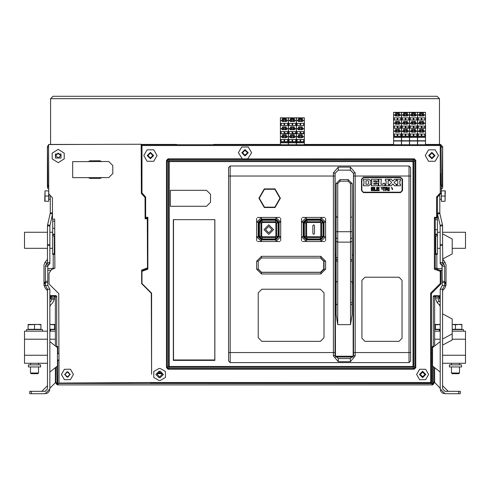 <?xml version="1.0" encoding="UTF-8"?>
<svg xmlns="http://www.w3.org/2000/svg" width="490" height="490" viewBox="0 0 490 490"><rect width="100%" height="100%" fill="white"/><g stroke="black" fill="none" stroke-linecap="round" stroke-linejoin="round"><path stroke-width="0.73" d="M393.562 144.74L393.562 112.351L401.457 112.351L401.457 144.74M401.579 144.74L401.579 112.351L409.475 112.351L409.475 144.74M409.597 144.74L409.597 112.351L417.492 112.351L417.492 144.74M417.615 144.74L417.615 112.351L425.51 112.351L425.51 144.74M247.401 158.932L414.228 158.797L414.987 160.395L414.987 367.629L414.185 368.431L168.07 368.431L167.268 367.629L166.465 367.629L166.465 160.395L168.027 158.797L168.07 159.593L167.268 160.395L166.465 160.395M414.185 369.227L414.185 368.431L413.033 367.273L413.836 366.471L414.987 367.629L415.79 367.629L414.185 369.227L168.07 369.227L166.465 367.629M242.648 158.932L247.732 158.797L251.639 152.758L248.332 147.031L241.717 147.031L238.41 152.758L242.311 158.797L168.027 158.797L167.268 160.395L168.425 161.553L168.425 366.471L169.228 367.273L168.07 368.431L168.07 369.227M167.268 160.395L167.268 367.629L168.425 366.471L413.033 366.471L413.033 161.553L169.228 161.553L169.228 367.273L413.033 367.273L413.033 366.471L413.836 366.471L413.836 161.553L413.033 161.553L413.033 160.751L169.228 160.751L169.228 161.553L168.425 161.553L169.228 160.751L168.07 159.593L414.185 159.593L413.033 160.751L413.836 161.553L414.987 160.395L415.79 160.395L415.79 367.629M409.003 165.988L409.003 362.594L230.196 362.594L230.196 165.988L409.003 165.988L410.608 167.592L410.608 360.989L409.003 362.594M296.462 144.74L296.462 117.839L304.357 117.839L304.357 144.74M288.445 144.74L288.445 117.839L296.34 117.839L296.34 144.74M280.421 144.74L280.421 117.839L288.322 117.839L288.322 144.74M442.268 281.346L444.675 281.346L444.675 285.486L442.593 289.229L442.593 388.895L445 391.302L460.312 391.302L460.312 393.709L445 393.709L440.185 388.895L440.185 289.229L442.268 285.486L442.035 265.629L443.738 263.926L442.825 263.014L441.123 264.716L442.035 265.629M440.528 263.889L440.185 263.889L440.124 225.345L442.47 224.806L439.849 213.45L437.503 213.989L440.124 225.345M440.185 244.755L442.593 244.755L442.593 245.294L440.185 245.294M440.185 299.715L439.224 298.288L439.224 296.444L438.183 296.285L438.183 299.249L438.887 300.952L440.185 302.25M438.887 300.952L437.184 302.655L435.775 299.249L435.775 296.285L434.655 297.007L434.655 345.989M440.185 388.252L434.244 381.973L434.244 367.335M444.675 282.093L446.041 282.093L446.041 285.303L444.865 288.132L442.672 290.57M442.593 345.113L452.215 339.987L452.215 318.978L442.593 313.845M440.185 372.057L432.566 365.999L432.566 347.643L440.185 341.591M47.775 266.193L47.775 282.626L45.368 282.626L45.368 266.193L47.775 266.193L48.014 265.629L46.311 263.926L45.368 266.193M29.737 391.302L45.049 391.302L47.457 388.895L47.457 289.229L49.864 289.229L49.864 388.895L45.049 393.709L29.737 393.709L29.737 391.302M58.953 360.328L57.771 360.328L57.771 383.413L56.62 384.203L57.477 384.889L59.1 384.889L56.62 384.203L55.395 382.077L55.395 382.721L49.864 388.252M49.864 298.018L50.311 295.611L56.013 295.611L54.672 296.285L55.395 297.007L54.274 296.285L54.274 297.889L51.867 297.889L51.867 296.285L50.984 296.285L50.825 298.288L49.864 299.715M47.377 290.57L45.184 288.132L44.008 285.303L44.008 264.772L45.184 261.942L46.985 260.135L47.457 259.002M52.491 214.21L49.864 225.884L49.864 263.889L49.521 263.889M47.457 262.45L47.224 263.014L48.92 264.716L49.864 262.45L47.457 262.45L47.457 225.884L47.579 224.806L49.925 225.345M49.864 341.591L57.477 347.643L57.477 365.999L49.864 372.057M446.041 282.093L446.041 264.772L444.865 261.942L442.593 259.039L452.215 253.912L452.215 238.998L442.593 233.865M337.714 324.601L336.109 314.488L336.109 183.591L340.121 179.585L348.139 179.585L352.145 183.591L352.145 314.488L350.546 324.601L337.714 324.601L337.714 183.591L340.121 181.19L348.139 181.19L350.54 183.591L350.546 324.601M45.025 190.849L44.731 201.268L48.7 201.268L48.7 190.849L45.025 190.849L45.025 201.268M48.982 194.065L48.7 201.004M445.024 201.268L445.318 190.849L441.349 190.849L441.349 201.268L445.024 201.268L445.024 190.849M441.349 201.004L441.067 144.74L141.187 144.74L141.187 150.767M40.499 364.866L28.426 364.866L28.426 366.949L40.615 366.949L40.499 364.866L40.584 365.908M38.532 366.949L38.532 373.031L30.515 373.031L30.515 366.949M38.532 373.031L37.883 373.686L31.164 373.686L30.515 373.031M161.988 373.686L157.272 373.686M161.663 373.031L157.596 373.031M42.538 331.185L42.538 329.586L26.503 329.586L26.503 331.185M40.94 324.815L40.94 324.454L28.108 324.454L28.108 329.305L40.94 329.305L40.94 324.815L37.73 324.454L28.108 324.815M463.497 331.185L463.497 329.586L452.215 329.586M461.892 324.815L461.892 324.454L452.215 324.454L455.48 324.815L455.48 329.305L461.892 329.305L461.892 324.815L458.683 324.454L455.48 324.815M461.451 364.866L449.385 364.866L449.385 366.949L461.574 366.949L461.451 364.866L461.543 365.908M459.485 366.949L459.485 373.031L451.468 373.031L451.468 366.949M459.485 373.031L458.836 373.686L452.117 373.686L451.468 373.031M440.185 329.586L434.655 329.586M440.185 324.454L434.655 324.454M55.395 329.586L49.864 329.586M55.395 324.454L49.864 324.454M303.794 222.919L303.794 236.309L307.003 239.518L320.393 239.518L323.602 236.309L323.602 222.919L320.393 219.71L307.003 219.71L303.396 222.919L303.396 236.309L307.003 239.916L306.36 239.916L303.157 236.713L303.157 222.276L306.36 219.073L320.797 219.073L324 222.276L324 222.919L320.393 219.312L307.003 219.312L303.396 222.919M303.794 236.309L307.003 239.916L320.393 239.916L324 236.309L320.797 239.916L320.393 239.518M307.003 219.71L307.003 219.312M323.602 236.309L324 236.309L324 222.919L323.602 222.919M320.393 219.71L320.393 219.312M307.003 239.518L307.003 239.916M320.393 219.955L323.045 222.919L323.045 236.309L320.393 238.961L307.003 238.961L304.351 236.309L304.351 222.919L307.003 220.267L320.393 220.267L320.393 221.725L321.587 222.919L321.587 236.309L320.393 237.503L307.003 237.503L305.815 236.309L305.815 222.919L307.003 221.725L320.393 221.725L320.797 222.919L323.357 222.919L323.357 236.309L320.797 236.309L320.393 236.713L320.393 239.273L307.003 239.273L307.003 236.713L306.599 236.309L304.039 236.309L304.039 222.919L306.599 222.919L307.003 222.515L307.003 219.955L320.393 219.955L323.357 222.919M258.898 222.919L258.898 236.309L262.101 239.518L275.49 239.518L278.7 236.309L278.7 222.919L275.49 219.71L262.101 219.71L258.493 222.919L258.493 236.309L262.101 239.916L261.458 239.916L258.255 236.713L258.255 222.276L261.458 219.073L275.894 219.073L279.098 222.276L279.098 222.919L275.49 219.312L262.101 219.312L258.493 222.919M258.898 236.309L262.101 239.916L275.49 239.916L279.098 236.309L275.894 239.916L275.49 239.518M262.101 219.71L262.101 219.312M278.7 236.309L279.098 236.309L279.098 222.919L278.7 222.919M275.49 219.71L275.49 219.312M262.101 239.518L262.101 239.916M275.49 219.955L278.142 222.919L278.142 236.309L275.49 238.961L262.101 238.961L259.449 236.309L259.449 222.919L262.101 220.267L275.49 220.267L275.49 221.725L276.685 222.919L276.685 236.309L275.49 237.503L262.101 237.503L260.913 236.309L260.913 222.919L262.101 221.725L275.49 221.725L275.894 222.919L278.461 222.919L278.461 236.309L275.894 236.309L275.49 236.713L275.49 239.273L262.101 239.273L262.101 236.713L261.697 236.309L259.137 236.309L259.137 222.919L261.697 222.919L262.101 222.515L262.101 219.955L275.49 219.955L278.461 222.919M336.912 216.739L336.109 217.542M336.912 217.205L336.348 216.972M336.912 238.091L336.109 238.893M336.912 259.375L336.109 260.178M336.912 261.25L336.109 260.447M336.912 281.609L336.109 282.411M336.912 304.284L336.109 305.086M351.342 259.375L352.145 260.178M351.342 238.091L352.145 238.893M351.342 217.205L351.912 216.972M351.342 304.284L352.145 305.086M351.342 281.609L352.145 282.411M351.342 261.25L352.145 260.447M159.03 368.449L153.823 371.457L153.823 377.471L159.03 380.479L160.23 380.479L165.436 377.471L165.436 371.457L160.23 368.449L159.03 368.449M428.64 374.464L425.632 369.252L419.618 369.252L416.61 374.464L419.618 379.67L425.632 379.67L428.64 374.464M438.464 155.569L435.157 149.836L428.542 149.836L425.234 155.569L428.542 161.296L435.157 161.296L438.464 155.569M157.027 155.569L153.719 149.836L147.104 149.836L143.797 155.569L147.104 161.296L153.719 161.296L157.027 155.569M73.433 374.44L70.407 369.246L64.398 369.264L61.409 374.483L64.435 379.683L70.444 379.658L73.433 374.44M258.898 198.223L264.269 207.527L275.013 207.527L280.384 198.223L275.013 188.919L264.269 188.919L258.898 198.223M259.296 198.223L264.465 207.178L274.81 207.178L279.98 198.223L274.81 189.263L264.465 189.263L259.296 198.223M52.216 158.87L58.243 162.656L64.239 158.827L64.221 153.125L58.194 149.346L52.197 153.168L52.216 158.87M150.412 158.05L147.925 155.569L150.412 153.082L152.892 155.569L150.412 158.05M241.815 152.758L245.025 155.967L248.228 152.758L245.025 149.554L241.815 152.758M228.591 167.592L228.591 360.989L228.591 167.592L230.196 165.988M242.538 152.758L245.025 150.277L247.511 152.758L245.025 155.244L242.538 152.758M431.849 158.05L434.33 155.569L431.849 153.082L429.363 155.569L431.849 158.05M425.112 374.464L422.625 376.951L420.138 374.464L422.625 371.977L425.112 374.464M425.063 374.464L422.625 376.896L420.193 374.464L422.625 372.026L425.063 374.464M420.328 374.464L422.625 376.761L424.922 374.464L422.625 372.167L420.328 374.464M162.117 374.464L159.63 371.977L157.143 374.464L159.63 376.951L162.117 374.464M70.229 374.452L67.412 371.659L64.613 374.47L67.43 377.269L70.229 374.452M64.937 374.464L67.418 371.977L69.905 374.464L67.418 376.951L64.937 374.464M55.713 155.569L58.2 158.05L60.687 155.569L58.2 153.082L55.713 155.569M159.03 371.255L155.82 374.464L159.03 377.668L160.23 377.668L163.44 374.464L160.23 371.255L159.03 371.255M419.422 374.464L422.625 377.668L425.835 374.464L422.625 371.255L419.422 374.464M428.64 155.569L431.849 158.772L435.053 155.569L431.849 152.359L428.64 155.569M147.202 155.569L150.412 158.772L153.615 155.569L150.412 152.359L147.202 155.569M314.5 225.602L313.698 224.806L312.896 225.602L312.896 233.626L313.698 234.422L314.5 233.626L314.5 225.602M273.61 229.614L268.796 224.806L263.988 229.614L268.796 234.422L273.61 229.614M265.592 229.614L268.796 232.824L272.005 229.614L268.796 226.405L265.592 229.614M94.307 144.403L50.58 144.403L50.58 98.698L52.987 96.291L437.062 96.291L439.463 98.698L439.463 144.403L425.51 144.403M393.562 144.403L304.357 144.403M280.421 144.403L213.591 144.403L213.591 144.74M141.163 144.403L176.706 144.403L176.706 144.74M440.265 145.542L141.99 145.542L141.99 192.938L145.677 196.949L145.677 217.309L147.845 217.309L147.845 269.182L141.99 271.313L141.99 283.526L151.612 293.149L151.612 374.311L151.318 293.259L141.665 283.673L141.616 270.088L147.459 267.932L147.288 218.785L145.12 218.791L145.046 197.464L141.34 193.464L141.163 144.238L48.553 144.568L48.731 193.801L52.436 197.795L52.51 219.122L54.678 219.116L54.849 268.269L51.64 269.445L49.018 273.224L49.055 284.004L58.714 293.59L59.033 383.07L151.643 382.482L430.643 382.482L431.445 383.284L431.445 293.479L441.067 283.857L441.067 270.756L435.212 268.624L435.212 218.105L437.38 218.105L437.38 197.262L441.067 193.25L440.265 192.938L440.265 145.542L441.067 144.74M395.706 129.287L399.313 129.287L399.313 132.178L395.706 132.178L395.706 129.287L395.706 130.193L399.313 130.193L400.716 131.185L399.313 132.178L397.911 131.185L399.313 130.193L399.313 129.287M395.706 121.349L399.313 121.349L399.313 124.24L395.706 124.24L395.706 121.349L395.706 122.255L399.313 122.255L400.716 123.247L399.313 124.24L397.911 123.247L399.313 122.255L399.313 121.349M395.706 113.129L399.313 113.129L399.313 116.02L395.706 116.02L395.706 113.129L395.706 114.035L399.313 114.035L400.716 115.028L399.313 116.02L397.911 115.028L399.313 114.035L399.313 113.129M397.231 136.147L397.231 133.99L397.231 136.147L394.242 136.147L394.242 133.99L394.242 136.147M397.231 133.99L394.242 133.99M397.231 119.989L397.231 117.833L397.231 119.989L394.242 119.989L394.242 117.833L394.242 119.989M397.231 117.833L394.242 117.833M397.231 128.209L397.231 126.053L397.231 128.209L394.242 128.209L394.242 126.053L394.242 128.209M397.231 126.053L394.242 126.053M397.788 136.147L397.788 133.99L397.788 136.147L400.777 136.147L400.777 133.99L400.777 136.147M400.777 133.99L397.788 133.99M400.777 128.209L400.777 127.865L400.777 128.209L397.788 128.209L397.788 127.865L400.777 127.865L400.777 126.053L397.788 126.053L397.788 127.865L397.788 126.053M397.788 119.989L397.788 117.833L397.788 119.989L400.777 119.989L400.777 117.833L400.777 119.989M400.777 117.833L397.788 117.833M400.777 127.865L400.777 126.053M397.788 128.209L397.788 127.865M395.706 124.24L397.108 123.247L395.706 122.255L394.303 123.247L395.706 124.24M395.706 132.178L397.108 131.185L395.706 130.193L394.303 131.185L395.706 132.178M395.706 116.02L397.108 115.028L395.706 114.035L394.303 115.028L395.706 116.02M402.259 136.147L402.259 133.99L402.259 136.147L405.248 136.147L405.248 133.99L405.248 136.147M403.723 129.287L407.331 129.287L407.331 132.178L403.723 132.178L403.723 129.287L403.723 130.193L407.331 130.193L405.928 131.185L407.331 132.178L408.734 131.185L407.331 130.193L407.331 129.287M403.723 121.349L407.331 121.349L407.331 124.24L403.723 124.24L403.723 121.349L403.723 122.255L407.331 122.255L408.734 123.247L407.331 124.24L405.928 123.247L407.331 122.255L407.331 121.349M403.723 113.129L407.331 113.129L407.331 116.02L403.723 116.02L403.723 113.129L403.723 114.035L407.331 114.035L405.928 115.028L407.331 116.02L408.734 115.028L407.331 114.035L407.331 113.129M405.248 133.99L402.259 133.99M405.248 119.989L405.248 117.833L405.248 119.989L402.259 119.989L402.259 117.833L402.259 119.989M405.248 117.833L402.259 117.833M405.248 128.209L405.248 126.053L405.248 128.209L402.259 128.209L402.259 126.053L402.259 128.209M405.248 126.053L402.259 126.053M405.806 136.147L405.806 133.99L405.806 136.147L408.795 136.147L408.795 133.99L408.795 136.147M408.795 133.99L405.806 133.99M408.795 128.209L408.795 127.865L408.795 128.209L405.806 128.209L405.806 127.865L408.795 127.865L408.795 126.053L405.806 126.053L405.806 127.865L405.806 126.053M405.806 119.989L405.806 117.833L405.806 119.989L408.795 119.989L408.795 117.833L408.795 119.989M408.795 117.833L405.806 117.833M403.723 116.02L402.321 115.028L403.723 114.035L405.126 115.028L403.723 116.02M403.723 124.24L402.321 123.247L403.723 122.255L405.126 123.247L403.723 124.24M408.795 127.865L408.795 126.053M403.723 132.178L405.126 131.185L403.723 130.193L402.321 131.185L403.723 132.178M405.806 128.209L405.806 127.865M410.277 136.147L410.277 133.99L410.277 136.147L413.266 136.147L413.266 133.99L413.266 136.147M411.741 129.287L415.349 129.287L415.349 132.178L411.741 132.178L411.741 129.287L411.741 130.193L415.349 130.193L413.946 131.185L415.349 132.178L416.751 131.185L415.349 130.193L415.349 129.287M411.741 121.349L415.349 121.349L415.349 124.24L411.741 124.24L411.741 121.349L411.741 122.255L415.349 122.255L416.751 123.247L415.349 124.24L413.946 123.247L415.349 122.255L415.349 121.349M411.741 113.129L415.349 113.129L415.349 116.02L411.741 116.02L411.741 113.129L411.741 114.035L415.349 114.035L413.946 115.028L415.349 116.02L416.751 115.028L415.349 114.035L415.349 113.129M413.266 133.99L410.277 133.99M413.266 119.989L413.266 117.833L413.266 119.989L410.277 119.989L410.277 117.833L410.277 119.989M413.266 117.833L410.277 117.833M413.266 128.209L413.266 126.053L413.266 128.209L410.277 128.209L410.277 126.053L410.277 128.209M413.266 126.053L410.277 126.053M413.823 136.147L413.823 133.99L413.823 136.147L416.812 136.147L416.812 133.99L416.812 136.147M416.812 133.99L413.823 133.99M416.812 128.209L416.812 127.865L416.812 128.209L413.823 128.209L413.823 127.865L416.812 127.865L416.812 126.053L413.823 126.053L413.823 127.865L413.823 126.053M413.823 119.989L413.823 117.833L413.823 119.989L416.812 119.989L416.812 117.833L416.812 119.989M416.812 117.833L413.823 117.833M411.741 116.02L410.338 115.028L411.741 114.035L413.144 115.028L411.741 116.02M411.741 124.24L410.338 123.247L411.741 122.255L413.144 123.247L411.741 124.24M416.812 127.865L416.812 126.053M411.741 132.178L413.144 131.185L411.741 130.193L410.338 131.185L411.741 132.178M413.823 128.209L413.823 127.865M418.295 136.147L418.295 133.99L418.295 136.147L421.284 136.147L421.284 133.99L421.284 136.147M419.759 129.287L423.366 129.287L423.366 132.178L419.759 132.178L419.759 129.287L419.759 130.193L423.366 130.193L421.964 131.185L423.366 132.178L424.769 131.185L423.366 130.193L423.366 129.287M419.759 121.349L423.366 121.349L423.366 124.24L419.759 124.24L419.759 121.349L419.759 122.255L423.366 122.255L424.769 123.247L423.366 124.24L421.964 123.247L423.366 122.255L423.366 121.349M419.759 113.129L423.366 113.129L423.366 116.02L419.759 116.02L419.759 113.129L419.759 114.035L423.366 114.035L421.964 115.028L423.366 116.02L424.769 115.028L423.366 114.035L423.366 113.129M421.284 133.99L418.295 133.99M421.284 119.989L421.284 117.833L421.284 119.989L418.295 119.989L418.295 117.833L418.295 119.989M421.284 117.833L418.295 117.833M421.284 128.209L421.284 126.053L421.284 128.209L418.295 128.209L418.295 126.053L418.295 128.209M421.284 126.053L418.295 126.053M421.847 136.147L421.847 133.99L421.847 136.147L424.83 136.147L424.83 133.99L424.83 136.147M424.83 133.99L421.847 133.99M424.83 128.209L424.83 127.865L424.83 128.209L421.847 128.209L421.847 127.865L424.83 127.865L424.83 126.053L421.847 126.053L421.847 127.865L421.847 126.053M421.847 119.989L421.847 117.833L421.847 119.989L424.83 119.989L424.83 117.833L424.83 119.989M424.83 117.833L421.847 117.833M419.759 116.02L418.356 115.028L419.759 114.035L421.161 115.028L419.759 116.02M419.759 124.24L418.356 123.247L419.759 122.255L421.161 123.247L419.759 124.24M424.83 127.865L424.83 126.053M419.759 132.178L421.161 131.185L419.759 130.193L418.356 131.185L419.759 132.178M421.847 128.209L421.847 127.865M101.84 177.594L99.905 178.403L90.166 178.44L88.225 177.643M88.169 161.608L90.105 160.8L99.838 160.763L101.785 161.559M151.612 293.149L151.318 293.265M141.99 283.526L141.665 283.661M147.043 268.091L147.043 268.624L141.616 270.596M147.845 269.182L147.043 268.624M147.845 217.309L147.043 218.105L147.043 218.785M145.12 218.105L147.043 218.105M145.677 217.309L145.12 217.866M145.677 196.949L144.875 197.28M141.34 193.415L144.875 197.262M141.99 192.938L141.34 193.195M141.99 145.542L141.187 144.74M242.691 158.95L243.046 159.072M244.222 159.324L245.827 159.324M247.003 159.072L247.358 158.95M415.79 160.395L414.228 158.797L414.185 159.593L414.987 160.395M214.877 219.673L214.877 360.389L173.344 360.389L173.344 219.673L214.877 219.673M410.608 360.989L410.608 167.592M230.196 362.594L228.591 360.989M173.503 360.389L173.503 219.673M214.798 219.673L214.798 360.389M177.031 360.389L177.031 359.991M178.636 360.389L178.636 359.991M186.653 360.389L186.653 359.991M214.798 359.991L173.503 359.991M188.485 360.389L188.252 359.991M200.036 359.991L199.81 360.389M335.442 356.934L335.099 173.368L338.302 170.159L350.319 170.159L353.566 173.368L353.566 355.379L350.319 358.588L338.259 358.588L335.013 355.379L335.013 173.368L338.259 170.159L338.259 167.102L350.319 167.102L355.183 172.86L355.183 355.918L350.319 361.675L338.259 361.675L333.396 355.918L333.396 172.86L335.099 173.368M353.137 356.934L353.106 282.748L352.145 282.748M336.109 282.748L335.466 282.748M333.396 172.86L338.259 167.102M355.183 172.86L353.48 173.368L350.276 170.159L350.319 167.102M400.514 177.215L363.47 177.215L361.467 179.218L361.467 190.604L363.47 192.613L400.514 192.613L402.523 190.604L402.523 179.218L400.514 177.215M364.977 277.199L361.926 280.249L361.926 338.302L364.977 341.346L398.97 341.346L402.021 338.302L402.021 280.249L398.97 277.199L364.977 277.199M333.396 355.918L335.031 355.379L338.265 358.588L338.259 361.675M324 337.739L324 292.836L320.393 289.229L261.862 289.229L258.255 292.836L258.255 337.739L261.862 341.346L320.393 341.346L324 337.739M261.458 239.916L261.458 241.521L256.65 236.713L256.65 222.276L261.458 217.468L275.894 217.468L280.703 222.276L280.703 236.713L275.894 241.521L257.452 241.521M306.36 239.916L306.36 241.521L301.552 236.713L301.552 222.276L306.36 217.468L320.797 217.468L325.605 222.276L325.605 236.713L320.797 241.521L302.355 241.521M325.605 269.182L325.605 261.164L320.797 256.356L261.458 256.356L256.65 261.164L256.65 269.182L261.458 273.996L320.797 273.996L325.605 269.182L324 269.182L324 261.164L320.797 257.961L261.458 257.961L258.255 261.164L258.255 269.182L261.458 272.391L320.797 272.391L324 269.182M279.9 241.521L275.894 241.521L275.894 239.916M256.65 240.719L256.65 236.713L258.255 236.713M258.255 222.276L256.65 222.276L256.65 218.271M257.452 217.468L261.458 217.468L261.458 219.073M275.894 219.073L275.894 217.468L279.9 217.468M280.703 218.271L280.703 222.276L279.098 222.276M279.098 236.713L280.703 236.713L280.703 240.719M353.106 282.748L353.48 173.368M355.183 355.918L353.547 355.379L350.313 358.588L350.319 361.675M439.463 144.342L440.185 144.342L442.593 146.743L442.286 175.549M441.067 187.786L442.286 185.575L442.286 173.699L442.593 174.011M441.067 185.312L441.067 173.454M441.067 188.84L441.87 188.84L442.672 188.038L442.672 146.743L440.265 144.342L439.383 144.74M343.245 144.593L393.562 144.593M251.039 144.593L280.421 144.593M304.357 144.593L331.222 144.593M158.827 144.593L176.706 144.593M213.591 144.593L239.01 144.593M141.169 144.593L146.798 144.593M48.847 144.568L50.58 144.342M50.305 144.562L48.761 144.568M343.245 144.403L343.245 144.74M341.236 144.403L342.136 144.74M289.125 141.635L289.125 139.485L289.125 141.635L292.107 141.635L292.107 139.485L292.107 141.635M295.66 125.477L295.66 123.327L295.66 125.477L292.671 125.477L292.671 123.327L292.671 125.477M290.588 134.775L294.196 134.775L294.196 137.672L290.588 137.672L290.588 134.775L290.588 135.687L294.196 135.687L295.599 136.679L294.196 137.672L292.793 136.679L294.196 135.687L294.196 134.775M290.588 126.837L294.196 126.837L294.196 129.734L290.588 129.734L290.588 126.837L290.588 127.749L294.196 127.749L295.599 128.741L294.196 129.734L292.793 128.741L294.196 127.749L294.196 126.837M290.588 118.617L294.196 118.617L294.196 121.508L290.588 121.508L290.588 118.617L290.588 119.523L294.196 119.523L292.793 120.516L294.196 121.508L295.599 120.516L294.196 119.523L294.196 118.617M292.107 139.485L289.125 139.485M292.107 125.477L292.107 123.327L292.107 125.477L289.125 125.477L289.125 123.327L289.125 125.477M292.107 123.327L289.125 123.327M292.107 133.703L292.107 131.547L292.107 133.703L289.125 133.703L289.125 131.547L289.125 133.703M292.107 131.547L289.125 131.547M292.671 141.641L292.671 139.485L292.671 141.641L295.66 141.641L295.66 139.485L295.66 141.641M295.66 139.485L292.671 139.485M295.66 133.703L295.66 133.36L295.66 133.703L292.671 133.703L292.671 133.36L295.66 133.36L295.66 131.547L292.671 131.547L292.671 133.36L292.671 131.547M295.66 123.327L292.671 123.327M290.588 137.672L289.186 136.679L290.588 135.687L291.991 136.679L290.588 137.672M290.588 121.508L289.186 120.516L290.588 119.523L291.991 120.516L290.588 121.508M290.588 129.734L289.186 128.741L290.588 127.749L291.991 128.741L290.588 129.734M295.66 133.36L295.66 131.547M292.671 133.703L292.671 133.36M281.107 141.635L281.107 139.485L281.107 141.635L284.09 141.635L284.09 139.485L284.09 141.635M249.024 144.403L249.931 144.74M241.025 144.403L240.118 144.74M243.548 154.76L246.495 154.76M158.827 144.403L158.827 144.74M156.818 144.403L157.719 144.74M148.813 144.403L147.906 144.74M47.457 300.296L47.377 288.88M47.775 268.624L52.424 268.624L52.816 269.016M50.225 270.345L47.775 270.345M432.572 384.889L433.43 384.203L430.943 384.889L432.572 384.889M59.1 384.889L430.943 384.889M431.445 360.328L432.272 360.328L432.272 383.413L431.764 383.596L57.771 383.413M66.389 376.724L68.447 376.724M68.447 372.198L66.389 372.198M150.81 382.745L150.81 383.284L431.445 383.284M440.185 297.087L439.898 295.776L439.224 296.444M431.445 353.315L432.272 353.315L432.272 346.399L433.307 346.399L433.307 296.334L434.03 295.611L439.898 295.776M442.268 270.345L439.947 270.345M442.268 268.624L437.619 268.624L436.817 267.822L436.817 254.751L435.212 254.09M430.643 382.482L430.643 293.149L431.445 293.479M430.643 293.149L440.265 283.526L441.067 283.857M440.265 283.526L440.265 271.313L441.067 270.756M440.265 271.313L434.416 269.182L435.212 268.624M434.416 269.182L434.416 217.309L435.212 218.105M434.416 217.309L436.578 217.309L437.38 218.105L437.38 219.71L435.212 219.71M436.578 217.309L436.578 196.949L437.38 197.262M435.212 253.918L435.739 253.397L435.739 236.652L435.212 235.898M435.212 234.128L436.657 234.128L437.46 234.931L437.46 254.108L435.739 253.397M437.38 234.575L437.38 219.71M439.787 194.646L439.849 213.45M437.503 213.989L437.38 212.905L439.787 212.905M442.593 244.969L440.185 244.969M440.185 225.884L442.593 225.884L442.47 224.806M442.593 244.755L442.593 225.884M442.825 263.014L442.593 245.294M444.675 281.346L444.675 266.193L442.268 266.193M444.675 266.193L443.738 263.926M442.593 262.45L440.185 262.45L441.123 264.716M442.672 288.88L442.593 300.296M436.817 254.751L437.46 254.108M435.212 229.737L437.38 229.737M440.185 299.157L439.224 297.485L439.793 297.338L440.185 298.018M432.272 383.413L433.43 384.203L434.655 382.077L434.655 367.659M440.185 306.648L439.481 304.952L437.184 302.655M435.775 296.285L438.183 296.285M443.916 393.58L443.015 393.28M442.727 393.139L442.274 392.858M442.25 392.845L441.049 391.645M441.031 391.62L440.755 391.161M440.614 390.873L440.308 389.973M442.593 385.685L448.203 391.302M446.041 282.895L444.675 282.895M433.675 346.767L433.307 346.399M432.94 383.695L434.244 381.973M432.272 360.328L432.272 353.315M433.087 347.232L432.272 346.399M433.209 383.768L433.209 366.514M67.92 376.896L66.922 376.896M66.922 372.026L67.92 372.026M55.419 158.013L61.03 157.994L61.017 153.989L55.407 154.007L55.419 158.013M57.618 353.615L58.929 353.315M57.771 360.328L57.618 360.027M57.11 383.695L56.834 366.514M56.013 295.611L56.736 296.334L56.736 346.399L57.771 346.399L56.963 347.232M57.771 346.399L57.771 353.315M55.395 367.659L55.395 382.077L55.799 381.973L56.834 383.768M55.395 345.989L55.395 297.007L56.736 296.334M50.256 297.338L50.825 297.485L49.864 299.157M45.368 282.626L45.368 285.486L47.457 289.229M47.775 282.626L47.775 285.486L49.864 289.229M45.294 391.29L45.65 391.222M49.741 389.973L49.435 390.873M49.294 391.161L47.8 392.845M47.775 392.858L47.316 393.139M47.028 393.28L46.127 393.58M41.84 391.302L47.457 385.685M49.864 302.25L51.162 300.952L51.867 297.889M49.864 306.648L50.568 304.952L52.865 302.655L54.274 299.249L54.274 297.889M54.274 296.285L51.867 296.285M44.008 282.895L45.368 282.895L44.008 282.895M47.457 244.969L49.864 244.969M47.224 263.014L46.311 263.926M48.92 264.716L48.014 265.629M49.864 225.884L47.457 225.884M52.491 213.977L50.2 213.45L47.579 224.806M52.491 212.905L50.262 212.905L50.2 213.45M50.262 195.449L50.262 212.905M52.669 219.122L52.669 221.113L54.684 221.113M52.736 228.334L52.736 221.113M54.709 228.334L52.669 228.334L52.669 234.575L54.727 234.128M48.553 144.679L47.377 146.743L47.377 188.038L48.712 188.84M47.763 175.549L47.457 146.743L48.553 144.728M48.712 187.664L47.763 185.716L47.763 173.699L47.457 174.011M52.424 268.624L53.226 267.822L53.226 254.751L52.589 254.108L52.669 234.575M54.739 235.941L54.31 236.652L54.31 253.397L54.8 253.887M53.226 254.751L54.8 254.102M52.589 254.108L54.31 253.397M151.349 382.739L150.81 383.284M437.062 96.291L439.463 98.698L50.58 98.698L52.987 96.291M146.798 144.403L146.798 144.74M56.736 346.399L56.375 346.767M55.799 367.335L55.799 381.973M251.039 144.403L251.039 144.74M331.222 144.403L331.222 144.74M333.231 144.403L332.324 144.74M239.01 144.403L239.01 144.74M282.571 134.775L286.178 134.775L286.178 137.672L282.571 137.672L282.571 134.775L282.571 135.687L286.178 135.687L287.581 136.679L286.178 137.672L284.776 136.679L286.178 135.687L286.178 134.775M282.571 126.837L286.178 126.837L286.178 129.734L282.571 129.734L282.571 126.837L282.571 127.749L286.178 127.749L287.581 128.741L286.178 129.734L284.776 128.741L286.178 127.749L286.178 126.837M282.571 118.617L286.178 118.617L286.178 121.508L282.571 121.508L282.571 118.617L282.571 119.523L286.178 119.523L287.581 120.516L286.178 121.508L284.776 120.516L286.178 119.523L286.178 118.617M284.09 139.485L281.107 139.485M284.09 125.477L284.09 123.327L284.09 125.477L281.107 125.477L281.107 123.327L281.107 125.477M284.09 123.327L281.107 123.327M284.09 133.703L284.09 131.547L284.09 133.703L281.107 133.703L281.107 131.547L281.107 133.703M284.09 131.547L281.107 131.547M284.653 141.641L284.653 139.485L284.653 141.641L287.642 141.641L287.642 139.485L287.642 141.641M287.642 139.485L284.653 139.485M287.642 133.703L287.642 133.36L287.642 133.703L284.653 133.703L284.653 133.36L287.642 133.36L287.642 131.547L284.653 131.547L284.653 133.36L284.653 131.547M284.653 125.477L284.653 123.327L284.653 125.477L287.642 125.477L287.642 123.327L287.642 125.477M287.642 123.327L284.653 123.327M282.571 137.672L281.168 136.679L282.571 135.687L283.973 136.679L282.571 137.672M282.571 121.508L283.973 120.516L282.571 119.523L281.168 120.516L282.571 121.508M287.642 133.36L287.642 131.547M284.653 133.703L284.653 133.36M282.571 129.734L283.973 128.741L282.571 127.749L281.168 128.741L282.571 129.734M303.678 125.477L303.678 123.327L303.678 125.477L300.689 125.477L300.689 123.327L300.689 125.477M297.142 141.635L297.142 139.485L297.142 141.635L300.131 141.635L300.131 139.485L300.131 141.635M303.678 141.641L303.678 139.485L303.678 141.641L300.689 141.641L300.689 139.485L300.689 141.641M298.606 134.775L302.214 134.775L302.214 137.672L298.606 137.672L298.606 134.775L298.606 135.687L302.214 135.687L300.811 136.679L302.214 137.672L303.616 136.679L302.214 135.687L302.214 134.775M298.606 126.837L302.214 126.837L302.214 129.734L298.606 129.734L298.606 126.837L298.606 127.749L302.214 127.749L303.616 128.741L302.214 129.734L300.811 128.741L302.214 127.749L302.214 126.837M298.606 118.617L302.214 118.617L302.214 121.508L298.606 121.508L298.606 118.617L298.606 119.523L302.214 119.523L300.811 120.516L302.214 121.508L303.616 120.516L302.214 119.523L302.214 118.617M300.131 139.485L297.142 139.485M300.131 125.477L300.131 123.327L300.131 125.477L297.142 125.477L297.142 123.327L297.142 125.477M300.131 123.327L297.142 123.327M300.131 133.703L300.131 131.547L300.131 133.703L297.142 133.703L297.142 131.547L297.142 133.703M300.131 131.547L297.142 131.547M303.678 139.485L300.689 139.485M303.678 133.703L303.678 133.36L303.678 133.703L300.689 133.703L300.689 133.36L303.678 133.36L303.678 131.547L300.689 131.547L300.689 133.36L300.689 131.547M303.678 123.327L300.689 123.327M298.606 121.508L297.203 120.516L298.606 119.523L300.009 120.516L298.606 121.508M298.606 129.734L297.203 128.741L298.606 127.749L300.009 128.741L298.606 129.734M298.606 137.672L300.009 136.679L298.606 135.687L297.203 136.679L298.606 137.672M303.678 133.36L303.678 131.547M300.689 133.703L300.689 133.36M302.355 217.468L306.36 217.468L306.36 219.073M320.797 219.073L320.797 217.468L324.803 217.468M301.552 240.719L301.552 236.713L303.157 236.713M303.157 222.276L301.552 222.276L301.552 218.271M324.803 241.521L320.797 241.521L320.797 239.916M325.605 218.271L325.605 222.276L324 222.276M324 236.713L325.605 236.713L325.605 240.719M258.255 269.022L261.458 272.232L320.472 272.232L323.682 269.022L323.682 261.164L320.472 257.961M400.514 192.209L363.47 192.209L361.871 190.604L361.871 179.218L363.47 177.619L400.514 177.619L402.119 179.218L402.119 190.604L400.514 192.209M376.694 187.358L376.694 190.659L379.193 190.659L379.193 190.126L377.263 190.126L377.263 189.22L379.015 189.22L379.015 188.687L377.263 188.687L377.263 187.891L379.119 187.891L379.119 187.358L376.694 187.358M378.556 180.749L378.935 180.749L378.556 185.747L384.84 185.747L384.84 183.321L383.064 183.321L383.064 184.234L380.926 184.234L381.367 179.218L378.556 179.218L378.556 180.749M397.108 179.224L397.108 180.749L397.819 180.749L397.819 184.209L397.102 184.209L397.108 185.747L400.508 185.747L400.508 184.222L399.822 184.222L399.822 180.749L400.52 180.749L400.52 179.224L397.108 179.224M389.348 179.224L389.348 180.743L390.144 180.743L391.663 182.445L390.138 184.216L389.348 184.216L389.348 185.747L391.283 185.747L392.876 183.934L394.499 185.747L396.563 185.747L396.563 184.216L395.755 184.216L394.132 182.439L395.724 180.743L396.563 180.743L396.563 179.23L394.493 179.23L392.888 181.031L391.32 179.224L389.348 179.224M389.268 190.659L389.268 187.358L388.693 187.358L388.693 190.659L389.268 190.659M382.531 187.891L383.584 187.891L383.584 190.659L384.154 190.659L384.154 187.891L385.195 187.891L385.195 187.358L382.531 187.358L382.531 187.891M376.351 190.653L374.219 190.653L374.219 187.358L374.795 187.358L374.795 190.12L376.351 190.12L376.351 190.653M371.322 187.358L371.322 190.659L373.821 190.659L373.821 190.126L371.892 190.126L371.892 189.22L373.637 189.22L373.637 188.687L371.892 188.687L371.892 187.891L373.748 187.891L373.748 187.358L371.322 187.358M385.385 179.218L385.385 180.743L386.102 180.743L386.102 184.209L385.385 184.209L385.385 185.747L388.784 185.747L388.784 184.222L388.098 184.222L388.098 180.743L388.797 180.743L388.797 179.218L385.385 179.218M381.882 189.373L382.433 189.514L380.993 187.303L382.396 188.381L381.833 188.503L381.882 189.373M371.304 180.743L371.83 180.743L371.83 184.228L371.31 184.228L371.31 185.747L378.004 185.747L378.004 183.315L376.381 183.315L376.381 184.222L373.748 184.222L373.748 183.303L376.063 183.303L376.063 181.815L373.748 181.815L373.748 180.724L376.381 180.724L376.381 181.79L378.004 181.79L378.004 179.218L371.304 179.218L371.304 180.743M392.129 189.373L392.674 189.514L391.24 187.303L392.637 188.381L392.074 188.503L392.129 189.373M370.759 181L369.099 179.224L363.476 179.224L363.476 180.743L363.966 180.743L363.966 184.216L363.476 184.216L363.476 185.747L368.786 185.747L370.759 184.038L370.759 181M388.466 190.671L387.749 190.671L386.414 189.275L386.047 189.275L386.047 190.659L385.459 190.659L385.459 187.358L387.186 187.358L388.141 188.289L387.406 189.189L388.466 190.671M367.224 184.228L365.957 184.228L368.174 184.228L368.731 183.53L368.731 181.441L368.168 180.743L365.957 180.743L365.957 184.228M386.794 188.748L387.541 188.221L386.047 187.866L386.047 188.748L386.794 188.748M211.27 360.389L211.27 359.991M209.665 360.389L209.665 359.991M201.647 360.389L201.647 359.991M170.428 190.279L170.428 206.315L206.511 206.315L210.516 202.303L210.516 194.285L206.511 190.279L170.428 190.279M141.99 271.313L141.622 271.056M72.673 161.663L72.728 177.699L108.811 177.57L112.804 173.546L112.774 165.528L108.756 161.535L72.673 161.663M57.477 360.027L58.947 360.027M57.477 353.615L58.929 353.615M48.7 196.055L45.025 196.055M48.982 199.265L50.262 199.265M441.349 196.055L445.024 196.055M441.067 199.265L439.787 199.265M47.457 339.209L24.5 339.209L24.5 331.185L47.457 331.185M49.864 331.185L55.395 331.185M24.5 339.209L24.5 355.244L47.457 355.244M47.457 363.262L24.5 363.262L24.5 355.244M55.395 339.209L49.864 339.209M30.515 363.262L30.515 364.866M38.532 363.262L38.532 364.866M34.521 329.305L34.521 324.815M442.593 363.262L465.5 363.262L465.5 331.185L452.215 331.185M442.593 355.244L465.5 355.244M465.5 339.209L452.215 339.209M440.185 339.209L434.655 339.209M434.655 331.185L440.185 331.185M452.215 329.305L455.48 329.305M451.468 363.262L451.468 364.866M459.485 363.262L459.485 364.866M452.215 248.32L465.5 248.32L465.5 232.285L442.593 232.285M440.185 232.285L437.38 232.285M437.46 248.32L440.185 248.32M47.457 232.285L24.5 232.285L24.5 248.32L47.457 248.32M49.864 248.32L52.589 248.32M52.669 232.285L49.864 232.285M439.438 329.586L439.438 331.185M434.655 329.305L440.185 329.305M435.432 329.305L435.432 324.815L434.655 324.668M440.185 324.539L435.432 324.815M50.562 329.586L50.562 331.185M49.864 329.305L55.395 329.305M54.568 329.305L54.568 324.815L49.864 324.533M55.395 324.656L54.568 324.815M393.562 141.01L401.457 141.01M393.562 140.728L401.457 140.728M393.562 137.292L401.457 137.292M393.562 137.004L401.457 137.004M393.562 112.467L401.457 112.467M401.579 137.004L409.475 137.004M401.579 112.467L409.475 112.467M401.579 137.292L409.475 137.292M401.579 140.728L409.475 140.728M401.579 141.01L409.475 141.01M409.597 137.004L417.492 137.004M409.597 112.467L417.492 112.467M409.597 137.292L417.492 137.292M409.597 140.728L417.492 140.728M409.597 141.01L417.492 141.01M417.615 137.004L425.51 137.004M417.615 112.467L425.51 112.467M417.615 137.292L425.51 137.292M417.615 140.728L425.51 140.728M417.615 141.01L425.51 141.01M436.578 196.949L440.265 192.938M228.818 176.014L335.013 176.014M410.381 176.014L353.566 176.014M410.381 352.573L353.566 352.573M228.818 352.573L335.013 352.573M353.351 254.996L352.145 254.996M336.109 254.996L335.227 254.996M442.593 146.743L441.067 147.508M442.286 185.575L441.165 184.73M288.445 142.78L296.34 142.78M288.445 117.955L296.34 117.955M288.445 142.498L296.34 142.498M280.421 142.78L288.322 142.78M57.312 384.601L58.285 383.596M431.764 383.596L432.731 384.601M437.619 268.624L436.976 269.267M435.739 236.652L437.46 234.931M435.212 235.568L436.657 234.128M442.593 260.607L443.064 260.135M442.268 282.626L444.675 282.626M444.675 285.486L442.268 285.486M436.817 267.822L435.8 268.839M439.738 295.611L439.065 296.285M434.03 295.611L435.377 296.285M440.185 304.247L439.481 304.952M435.775 297.889L438.183 297.889M442.593 289.229L440.185 289.229M458.707 391.302L458.707 393.709M444.675 285.303L446.041 285.303M446.041 283.698L444.675 283.698M443.309 263.498L444.865 261.942M433.307 296.334L434.655 297.007M432.413 360.193L431.445 360.193M57.636 353.455L58.929 353.455M57.636 360.193L58.953 360.193M50.151 295.776L50.825 296.444M50.311 295.611L50.984 296.285M47.775 281.346L45.368 281.346M45.368 285.486L47.775 285.486M31.342 393.709L31.342 391.302M51.867 299.249L54.274 299.249M45.368 285.303L44.008 285.303M44.008 283.698L45.368 283.698M46.74 263.498L45.184 261.942M45.368 282.093L44.008 282.093M47.457 260.607L46.985 260.135M47.457 245.294L49.864 245.294M49.864 244.755L47.457 244.755M48.565 147.3L47.457 146.743M47.763 185.716L48.7 185.012M53.392 234.128L54.733 235.47M52.589 234.931L54.31 236.652M53.226 267.822L53.992 268.581M432.413 353.455L431.445 353.455M280.421 117.955L288.322 117.955M280.421 142.498L288.322 142.498M296.462 142.498L304.357 142.498M296.462 117.955L304.357 117.955M296.462 142.78L304.357 142.78M304.039 222.919L307.003 219.955M307.003 239.273L304.039 236.309M323.357 236.309L320.393 239.273M307.003 222.515L320.393 222.515M320.797 222.919L320.797 236.309M320.393 236.713L307.003 236.713M306.599 236.309L306.599 222.919M259.137 222.919L262.101 219.955M262.101 239.273L259.137 236.309M278.461 236.309L275.49 239.273M262.101 222.515L275.49 222.515M275.894 222.919L275.894 236.309M275.49 236.713L262.101 236.713M261.697 236.309L261.697 222.919M324 261.164L325.605 261.164M320.797 272.391L320.797 273.996M261.458 272.391L261.458 273.996M258.255 269.182L256.65 269.182M258.255 261.164L256.65 261.164M261.458 257.961L261.458 256.356M320.797 257.961L320.797 256.356M353.149 356.224L335.43 356.224M353.1 357.002L335.479 357.002M348.139 179.585L348.139 181.19M352.145 183.591L350.54 183.591M352.145 231.703L336.109 231.703M352.145 241.307L350.546 242.146L337.714 242.146L336.109 241.307M336.109 258.236L336.912 257.501M336.109 183.591L337.714 183.591M340.121 179.585L340.121 181.19M351.342 302.428L352.145 302.612M452.215 333.892L442.593 339.025M441.067 191.394L441.349 191.112M40.388 329.586L40.67 329.305M28.659 329.586L28.377 329.305M461.341 329.586L461.623 329.305"/></g></svg>
